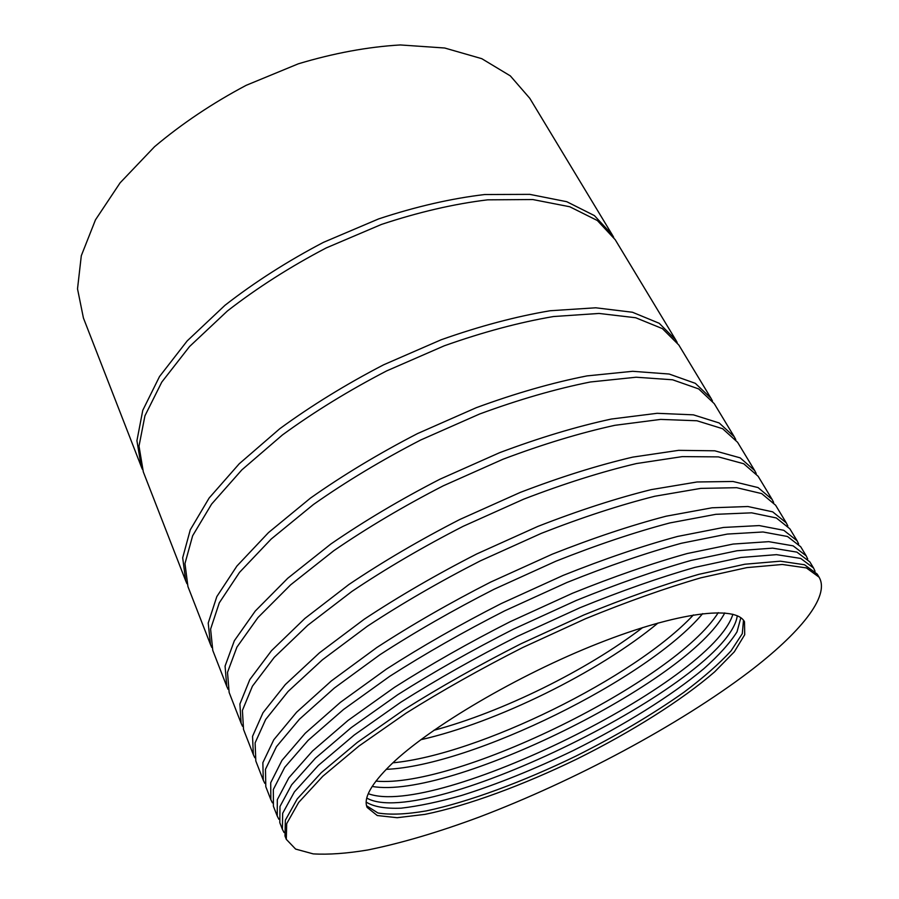 <?xml version="1.0" encoding="UTF-8"?>
<svg xmlns="http://www.w3.org/2000/svg" width="899" height="899" viewBox="0 0 899 899"><rect width="100%" height="100%" fill="white"/><g stroke="black" fill="none" stroke-linecap="round" stroke-linejoin="round"><path stroke-width="1.35" d="M366.567 805.751L377.917 812.977C390.211 815.011 406.348 814.325 426.317 810.898C468.637 801.998 522.993 781.804 576.169 755.969C616.489 735.742 652.472 714.469 684.105 692.14C703.445 677.599 719.088 663.855 731.033 650.898L742.293 633.683L743.495 620.288M391.38 764.229C429.789 727.145 517.79 675.127 598.15 643.459C678.644 611.657 736 605.274 744.484 621.748L744.72 634.705L734.303 651.82L714.683 671.834C681.802 700.321 631.626 731.786 577.529 758.734C523.173 785.153 467.626 805.706 424.991 814.37L397.167 817.708L377.254 815.528L367.129 807.426C363.185 798.245 371.276 783.838 391.38 764.229M749.137 671.811C678.397 725.426 574.394 780.883 479.448 816.977C438.521 832.193 401.28 843.195 367.713 849.993C346.643 853.488 328.472 854.78 313.2 853.881L295.625 849.083L286.287 839.329L286.702 823.641L298.659 802.459L322.786 776.275L358.948 746.058L405.966 713.244C442.061 690.623 480.999 668.71 522.791 647.494L585.609 618.692C627.064 601.734 665.485 588.115 700.849 577.821L746.855 567.617L782.321 564.471L806.403 567.921L819.079 577.169C830.474 596.43 799.357 633.514 749.137 671.811M286.287 839.329L284.983 835.991L285.354 820.203L297.243 798.919L321.303 772.646L357.375 742.36L404.314 709.513C440.353 686.881 479.234 664.979 520.959 643.785L583.709 615.04C625.142 598.127 663.529 584.552 698.871 574.326L744.878 564.224L780.377 561.19L804.493 564.752L817.225 574.09L819.079 577.169M366.781 798.076C424.901 831.328 728.168 682.105 737.281 615.77M740.832 617.77L737.011 631.873C729.954 643.01 718.919 655.27 703.906 668.654C671.171 695.95 624.018 725.246 573.45 750.44C534.68 769.162 497.428 784.164 461.704 795.424C439.038 801.863 418.867 806.111 401.19 808.167C385.379 808.808 373.714 806.785 366.208 802.099M284.05 832.519L282.398 829.327L282.657 813.325L294.434 791.85L318.358 765.42L354.262 735.011L401.021 702.085C436.936 679.442 475.706 657.54 517.33 636.391L579.945 607.746C621.288 590.924 659.63 577.473 694.949 567.37L740.956 557.47L776.489 554.649L800.694 558.425L813.528 567.977L815.056 571.236M282.398 829.327L279.814 822.686L279.982 806.482L291.636 784.816L315.414 758.217L351.161 727.684L397.74 694.702C433.532 672.036 472.189 650.146 513.711 629.042L576.18 600.498C617.456 583.766 655.742 570.416 691.05 560.437L737.045 550.75L772.623 548.143L796.896 552.121L809.842 561.886L813.528 567.977M372.175 786.423C448.68 800.346 689.106 682.038 724.751 612.927M732.899 614.264C711.963 682.375 435.004 818.652 368.264 793.682M278.859 819.259L277.24 816.078L277.319 799.661L288.849 777.804L312.481 751.047L348.07 720.402L394.481 687.342C430.149 664.664 468.694 642.785 510.104 621.726L572.449 593.273C613.646 576.641 651.887 563.392 687.162 553.548L733.157 544.052L768.769 541.659L793.12 545.85L806.178 555.807L807.718 559.032M277.24 816.078L273.408 806.223L273.341 789.491L284.702 767.353L308.121 740.36L343.463 709.536L389.615 676.385C425.115 653.674 463.491 631.817 504.744 610.814L566.876 582.518C607.971 566.01 646.134 552.93 681.363 543.266L727.347 534.073L763.026 531.983L787.49 536.489L800.706 546.749L806.178 555.807M386.188 769.353C471.683 765.791 647.696 679.183 702.681 613.624M718.279 612.646C674.722 681.375 456.928 788.547 375.906 781.119M272.431 802.841L270.857 799.683L270.7 782.748L281.938 760.419L305.222 733.269L340.406 702.333L386.39 669.114C421.766 646.392 460.03 624.547 501.181 603.589L563.19 575.382C604.195 558.976 642.313 545.996 677.52 536.456L723.504 527.455L759.217 525.578L783.759 530.286L797.076 540.749L798.627 543.917M270.857 799.683L265.801 786.681L265.463 769.342L276.465 746.653L299.479 719.2L334.349 688.038L379.985 654.686C415.136 631.93 453.175 610.106 494.124 589.227L555.852 561.223C596.722 544.985 634.739 532.219 669.89 522.926L715.851 514.318L751.643 512.835L776.343 517.959L789.861 528.803L797.076 540.749M420.822 739.72C496.327 722.65 598.487 672.385 658.079 622.973M693.421 614.927C634.908 677.722 478.335 754.778 392.874 762.813M264.8 783.355L263.283 780.22L262.856 762.689L273.757 739.821L296.614 712.21L331.338 680.936L376.805 647.527C411.843 624.749 449.77 602.948 490.618 582.102L552.211 554.2C593.014 538.052 630.974 525.387 666.103 516.206L712.064 507.789L747.889 506.519L772.657 511.834L786.277 522.87L787.839 525.982M263.283 780.22L255.81 760.992L255.102 742.877L265.666 719.481L288.13 691.432L322.381 659.832L367.365 626.232C402.055 603.42 439.667 581.653 480.201 560.931L541.4 533.321C581.979 517.419 619.793 505.058 654.843 496.237L700.771 488.382L736.708 487.696L761.689 493.607L775.612 505.216L786.277 522.87M642.673 627.558C586.575 670.497 502.091 712.064 433.857 730.314M254.799 757.733L253.338 754.643L252.54 736.337L262.991 712.761L285.32 684.566L319.426 652.854L364.241 619.209C398.819 596.374 436.33 574.618 476.762 553.941L537.827 526.421C578.338 510.61 616.107 498.349 651.123 489.64L697.051 481.976L733.011 481.482L758.071 487.584L772.084 499.383L773.646 502.429M253.338 754.643L243.539 729.471L242.404 710.424L252.428 686.173L274.229 657.405L307.739 625.288L351.914 591.418C386.042 568.528 423.126 546.828 463.165 526.308L523.712 499.159C563.943 483.684 601.51 471.818 636.413 463.558L682.296 456.613L718.391 456.883L743.72 463.749L758.127 476.268L772.084 499.383M242.516 726.28L241.112 723.234L239.898 704.007L249.81 679.588L271.487 650.696L304.851 618.478L348.857 584.541C382.884 561.65 419.867 539.962 459.805 519.487L520.229 492.427C560.38 477.032 597.902 465.255 632.772 457.119L678.655 450.343L714.784 450.804L740.169 457.849L754.666 470.537L756.216 473.515M241.112 723.234L229.144 692.466L227.514 672.351L236.909 647.134L257.957 617.568L290.602 584.867L333.832 550.682C367.32 527.724 403.797 506.115 443.241 485.831L503.035 459.22C542.839 444.218 580.113 432.925 614.837 425.317L660.664 419.406L696.939 420.766L722.639 428.722L737.585 442.274L754.666 470.537M228.121 689.364L226.773 686.386L225.076 666.092L234.358 640.717L255.282 611.028L287.781 578.237L330.866 543.996C364.252 521.038 400.628 499.428 439.971 479.189L499.642 452.669C539.378 437.746 576.596 426.542 611.309 419.046L657.113 413.304L693.41 414.844L719.178 422.968L734.213 436.689L735.764 439.577M226.773 686.386L212.771 650.393L210.602 629.098L219.289 602.824L239.505 572.393L271.172 539.063L313.358 504.553C346.126 481.527 381.906 460.018 420.698 440.004L479.628 414.001C518.948 399.538 555.874 388.862 590.407 381.985L636.132 377.22L672.576 379.783L698.703 388.93L714.244 403.64L734.213 436.689M211.748 647.392L210.467 644.482L208.22 623.018L216.816 596.599L236.909 566.044L268.453 532.635L310.492 498.08C343.16 475.054 378.839 453.557 417.529 433.576L476.335 407.663C515.599 393.268 552.469 382.682 586.98 375.906L632.682 371.298L669.159 374.029L695.332 383.334L710.963 398.201L712.491 400.999M210.467 644.482L187.936 586.564L184.969 563.572L192.633 535.77L211.602 504.092L241.842 469.885L282.466 434.925C314.156 411.832 348.891 390.492 386.682 370.894L444.308 345.789C482.898 332.113 519.285 322.359 553.492 316.538L599.037 313.448L635.717 317.752L662.417 328.629L678.824 345.014L710.963 398.201M186.925 583.698L185.722 580.9L182.688 557.751L190.273 529.826L209.13 498.035L239.246 463.76L279.735 428.756C311.324 405.663 345.969 384.334 383.671 364.78L441.184 339.755C479.706 326.146 516.048 316.47 550.222 310.739L595.756 307.795L632.447 312.245L659.203 323.28L675.677 339.811L677.172 342.463M185.722 580.9L143.312 471.896L139.008 446.084L144.941 415.788L161.775 382.109L189.543 346.542L227.447 310.942C257.249 287.804 290.163 266.801 326.191 247.944L381.468 224.424C418.709 212.085 454.119 203.893 487.674 199.836L532.804 199.544L569.752 206.759L597.374 220.536L615.208 239.696L675.677 339.811M142.357 469.256L141.278 466.66L136.918 440.724L142.772 410.326L159.505 376.557L187.161 340.935L224.952 305.312C254.664 282.174 287.489 261.193 323.438 242.359L378.614 218.918C415.799 206.635 451.163 198.51 484.685 194.532L529.781 194.364L566.752 201.702L594.408 215.603L612.298 234.886L613.691 237.325M141.278 466.66L83.416 317.976L77.516 288.86L81.303 255.721L95.485 219.828L120.118 182.823L154.561 146.694C181.924 123.646 212.467 103.183 246.169 85.326L298.311 63.818C333.731 53.165 367.747 46.872 400.325 44.95L444.668 48.007L481.763 58.671L510.329 75.887L529.803 98.328L612.298 234.886"/></g></svg>
